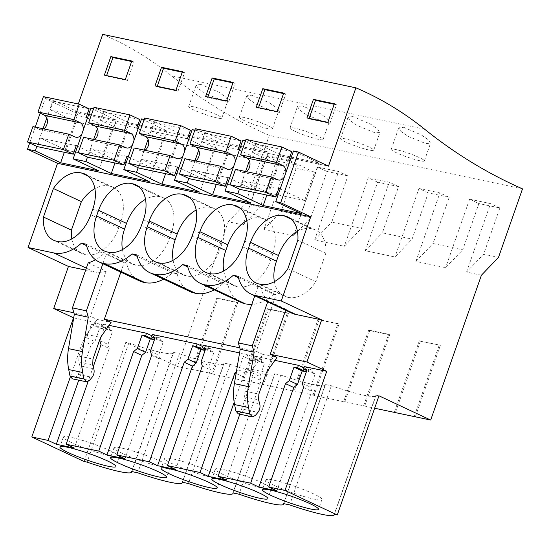 <?xml version="1.0" encoding="UTF-8"?>
<svg xmlns="http://www.w3.org/2000/svg" width="550" height="550" viewBox="0 0 550 550"><rect width="100%" height="100%" fill="white"/><g stroke="black" fill="none" stroke-linecap="round" stroke-linejoin="round"><path stroke-width="0.41" stroke-dasharray="2.75 2.06" d="M291.438 312.991A45.657 30.112 115.1 0 1 285.993 309.244L285.636 310.269M238.088 276.293L260.521 286.811A45.657 30.112 115.1 0 0 268.036 300.822L285.993 309.244M238.288 413.868L241.416 412.534L243.959 409.42C245.884 406.849 246.482 404.002 245.754 400.874L244.64 396.914L244.894 391.16L252.484 369.469L263.01 354.475L256.272 351.312L276.093 294.731L273.701 294.222L238.446 277.695M239.793 347.834L256.272 351.312M73.913 312.806L90.392 316.284L97.13 319.447L111.086 322.389M73.7 317.873L95.851 322.548L104.06 326.397L110.041 327.656L101.833 323.812L109.024 325.332M152.013 335.83L154.701 337.088L160.683 338.353L152.481 334.503M202.654 346.521L205.343 347.786L211.324 349.044L203.122 345.201M239.587 352.901L247.782 354.626L255.984 358.476L261.965 359.741L253.763 355.891L274.904 360.36M303.937 367.909L306.625 369.167L312.606 370.432L304.404 366.589M263.01 354.475L276.966 357.418M267.678 301.847L268.036 300.822M276.093 294.731L258.129 286.309L260.521 286.811M258.129 286.309L254.801 295.811M481.408 275.227L466.551 272.092L483.663 254.224L498.513 257.359M263.986 229.316L281.098 211.447L297.289 165.199L276.354 160.779L267.032 156.406L287.966 160.827L263.986 229.316L293.693 235.593L310.805 217.724L326.996 171.476L347.93 175.897L331.739 222.145L361.446 228.415L377.637 182.167L398.571 186.587L382.381 232.836L412.087 239.106L428.278 192.864L449.212 197.285L433.022 243.526L447.872 246.668L462.729 249.803L478.919 203.555L499.861 207.976L483.663 254.224M326.996 171.476L317.673 167.104L293.693 235.593M317.673 167.104L338.607 171.524L314.627 240.013L344.334 246.283L361.446 228.415M377.637 182.167L368.321 177.794L344.334 246.283M368.321 177.794L389.256 182.215L365.269 250.704L394.976 256.981L412.087 239.106M428.278 192.864L418.962 188.492L394.976 256.981M418.962 188.492L439.897 192.913L415.91 261.401L445.617 267.671L462.729 249.803M478.919 203.555L469.604 199.183L445.617 267.671M469.604 199.183L490.538 203.603L466.551 272.092M415.332 416.817L440.316 345.469L420.379 341.261L395.484 412.356M363.66 405.632L388.644 334.29L368.706 330.082L343.722 401.424L374.646 408.224M364.691 406.12L389.675 334.778L369.737 330.571L344.754 401.913L314.05 395.429L339.034 324.081L319.096 319.873L294.113 391.215L263.409 384.732L288.393 313.39L268.455 309.183L243.471 380.524L212.768 374.041L237.751 302.699L217.814 298.485L192.83 369.827L177.478 366.589L125.785 342.341L84.061 461.484M267.032 156.406L243.052 224.895L228.195 221.76L177.478 366.589M242.44 380.036L262.377 384.251L287.361 312.902L267.424 308.694L242.44 380.036L243.471 380.524M262.377 384.251L263.409 384.732M293.081 390.734L313.019 394.941L338.002 323.599L318.065 319.385L293.081 390.734L294.113 391.215M313.019 394.941L314.05 395.429M343.722 401.424L344.754 401.913M378.991 395.814L375.946 395.168A46.386 5.328 19.3 0 1 375.98 395.725A46.386 5.328 19.3 0 1 331.396 385.763L325.304 384.478A46.386 5.328 19.3 0 1 325.339 385.034A46.386 5.328 19.3 0 1 280.754 375.066L274.663 373.78A46.386 5.328 19.3 0 1 274.697 374.337A46.386 5.328 19.3 0 1 230.113 364.375L224.022 363.089A46.386 5.328 19.3 0 1 224.056 363.646A46.386 5.328 19.3 0 1 179.472 353.678L173.381 352.392A46.386 5.328 19.3 0 1 173.415 352.949A46.386 5.328 19.3 0 1 128.831 342.987L125.785 342.341M191.792 369.346L211.736 373.553L236.72 302.211L216.782 298.004L191.792 369.346L192.83 369.827M211.736 373.553L212.768 374.041M375.946 395.168L334.221 514.312M93.541 108.776L103.654 110.914L97.433 128.679M137.961 124.699L129.03 122.815L103.654 110.914M139.404 125.001L166.911 130.811L141.536 118.91M144.183 119.467L154.296 121.605L148.074 139.37M188.602 135.396L179.671 133.506L154.296 121.605M190.046 135.699L217.553 141.508L192.177 129.608M194.824 130.164L204.937 132.303L198.715 150.067M239.243 146.087L230.312 144.203L204.937 132.303M240.687 146.389L268.194 152.199L242.818 140.298M245.465 140.855L255.578 142.993L249.356 160.758M289.884 156.778L280.954 154.894L255.578 142.993M291.328 157.087L318.835 162.896L293.459 150.996M40.157 113.094L45.237 98.574L75.274 112.661L328.481 166.134M45.237 98.574L53.013 100.217L46.791 117.989M87.319 114.008L78.389 112.118L53.013 100.217M88.763 114.311L116.27 120.12L90.894 108.219M75.274 112.661L78.313 103.991M102.692 34.368A491.686 365.241 -78.1 0 1 171.469 75.769A730.517 542.658 -78.1 0 0 269.294 135.403L522.5 188.87M403.631 127.284L421.479 134.998L428.416 139.913L430.547 143.206L425.734 143.557L407.743 136.187L400.806 131.306L398.764 127.813L403.631 127.284M352.99 116.586L348.123 117.123L350.164 120.608L357.101 125.489L375.093 132.866L379.906 132.516L377.774 129.216L370.837 124.307L352.99 116.586M251.708 95.198L269.555 102.919L276.492 107.828L278.623 111.127L273.811 111.478L255.819 104.101L248.882 99.22L246.833 95.734L251.708 95.198M302.349 105.896L297.481 106.425L299.523 109.917L306.46 114.799L324.452 122.169L329.264 121.818L327.133 118.525L320.196 113.609L302.349 105.896M201.066 84.508L196.192 85.037L198.241 88.529L205.178 93.411L223.169 100.781L227.982 100.43L225.851 97.137L218.914 92.228L201.066 84.508M281.098 211.447L310.805 217.724M276.354 160.779L260.164 207.027L245.307 203.892L269.294 135.403M252.484 369.469L266.441 372.419M306.776 370.659L311.712 372.976L312.606 370.432M311.712 372.976L315.253 373.725L310.537 387.193L311.781 391.284L276.911 490.848M306.625 369.167L306.199 370.391M239.821 414.191L252.938 376.743L251.694 372.646L256.41 359.184L252.869 358.435L253.763 355.891M297.859 240.137L325.82 253.254A33.481 22.082 -64.9 0 0 315.611 230.017A33.481 22.082 -64.9 0 0 311.884 228.841L290.929 219.017M311.884 228.841A33.481 22.082 -64.9 0 0 297.454 231.392M274.374 281.655A33.481 22.082 -64.9 0 0 284.185 296.141A33.481 22.082 -64.9 0 0 287.911 297.316L259.944 284.199M287.911 297.316A33.481 22.082 -64.9 0 0 315.844 281.744L287.877 268.634M325.82 253.254L315.844 281.744M499.861 207.976L490.538 203.603M414.301 416.329L439.285 344.988L420.379 341.261M419.348 340.773L394.364 412.122M439.285 344.988L440.316 345.469M415.91 261.401L433.022 243.526M325.304 384.478L283.58 503.614M331.396 385.763L289.671 504.907M303.579 387.434L311.781 391.284M313.376 493.769A29.679 3.41 -160.7 0 0 283.484 482.707A29.679 3.41 -160.7 0 0 265.925 479.854A29.679 3.41 -160.7 0 0 274.498 485.561A29.679 3.41 -160.7 0 0 304.391 496.623A29.679 3.41 -160.7 0 0 321.949 499.476A29.679 3.41 -160.7 0 0 313.376 493.769M302.335 383.343L310.537 387.193M307.051 369.875L315.253 373.725M245.596 171.504L239.422 189.145M280.954 154.894L266.887 195.078M318.835 162.896L301.097 213.544M306.934 117.913L309.011 118.882L309.183 118.387M327.869 122.334L329.945 123.303L309.011 118.882M334.366 103.778L336.435 104.754L329.945 123.303M334.194 104.28L336.435 104.754M419.726 160.724A17.545 2.014 19.3 0 1 401.28 154.846A17.545 2.014 19.3 0 1 391.229 149.325A17.545 2.014 19.3 0 1 395.842 149.524A17.545 2.014 19.3 0 1 414.288 155.409A17.545 2.014 19.3 0 1 424.346 160.923A17.545 2.014 19.3 0 1 419.726 160.724M29.679 143.007L35.255 127.091M228.195 221.76L245.307 203.892M128.831 342.987L87.106 462.131M70.317 376.984L82.968 340.849L86.708 337.81L91.424 324.342L94.964 325.091L103.166 328.941L104.06 326.397M95.851 322.548L94.964 325.091M88.199 262.845L106.157 271.267L90.392 316.284M106.157 271.267A45.657 30.112 115.1 0 1 94.27 271.899L85.662 270.084M43.031 128.728L36.85 146.369M243.052 224.895L260.164 207.027M297.289 165.199L287.966 160.827M216.782 298.004L217.814 298.485M236.72 302.211L237.751 302.699M131.656 471.536L173.381 352.392M179.472 353.678L137.748 472.821M101.2 336.483L104.486 327.106L100.946 326.356L101.833 323.812M93.266 366.781L88.089 381.562M101.014 344.664L109.216 348.507L74.346 448.071M100.946 326.356L109.147 330.199L112.688 330.949L107.972 344.417L109.216 348.507M109.147 330.199L110.041 327.656M78.746 380.181L91.169 344.699L94.909 341.66L99.626 328.192L103.166 328.941M82.968 340.849L91.169 344.699M110.811 450.993A29.679 3.41 -160.7 0 0 80.919 439.931A29.679 3.41 -160.7 0 0 63.36 437.078A29.679 3.41 -160.7 0 0 71.933 442.784A29.679 3.41 -160.7 0 0 101.826 453.846A29.679 3.41 -160.7 0 0 119.377 456.699A29.679 3.41 -160.7 0 0 110.811 450.993M91.424 324.342L99.626 328.192M86.708 337.81L94.909 341.66M97.13 319.447L86.604 334.441L79.014 356.132L78.76 361.886L79.874 365.846C80.602 368.974 80.004 371.821 78.079 374.392L75.536 377.506L72.407 378.84M86.604 334.441L100.561 337.391M86.522 245.609L103.812 253.722A45.657 30.112 115.1 0 1 95.48 259.758M103.812 253.722L106.205 254.224L124.162 262.646L126.555 263.154L86.164 244.207M71.809 238.879A33.481 22.082 -64.9 0 0 81.613 253.364A33.481 22.082 -64.9 0 0 85.339 254.54A33.481 22.082 -64.9 0 0 118.759 227.893L120.759 222.186A33.481 22.082 -64.9 0 0 113.046 187.241A33.481 22.082 -64.9 0 0 109.319 186.072L88.364 176.241M109.319 186.072A33.481 22.082 -64.9 0 0 94.889 188.616M85.339 254.54L57.379 241.423M78.389 112.118L64.316 152.302M116.27 120.12L98.532 170.775M93.672 139.425L87.491 157.066M104.369 75.137L106.439 76.106L106.618 75.611M125.304 79.558L127.373 80.527L106.439 76.106M131.801 61.009L133.87 61.978L127.373 80.527M131.629 61.504L133.87 61.978M217.161 117.954A17.545 2.014 19.3 0 1 198.715 112.069A17.545 2.014 19.3 0 1 188.657 106.556A17.545 2.014 19.3 0 1 193.277 106.755A17.545 2.014 19.3 0 1 211.722 112.633A17.545 2.014 19.3 0 1 221.774 118.154A17.545 2.014 19.3 0 1 217.161 117.954M99.77 340.567L107.972 344.417M104.486 327.106L112.688 330.949M102.877 263.732L106.205 254.224M120.835 272.154L124.162 262.646M273.701 294.222A45.657 30.112 115.1 0 1 251.79 304.418M240.797 302.301A45.657 30.112 115.1 0 1 227.844 284.543L223.059 283.532A45.657 30.112 115.1 0 1 214.225 289.836M190.156 291.61A45.657 30.112 115.1 0 1 177.203 273.845L172.418 272.834A45.657 30.112 115.1 0 1 163.584 279.146M139.514 280.913A45.657 30.112 115.1 0 1 126.555 263.154M187.447 265.595L227.844 284.543M223.059 283.532L187.804 266.998M223.733 270.957A33.481 22.082 -64.9 0 0 233.544 285.45A33.481 22.082 -64.9 0 0 237.263 286.626A33.481 22.082 -64.9 0 0 270.689 259.978L272.683 254.272A33.481 22.082 -64.9 0 0 264.969 219.326A33.481 22.082 -64.9 0 0 261.243 218.151L240.288 208.319M261.243 218.151A33.481 22.082 -64.9 0 0 246.812 220.701M237.263 286.626L209.303 273.508M194.954 160.813L188.774 178.454M230.312 144.203L216.246 184.381M268.194 152.199L250.456 202.854M252.869 358.435L261.071 362.285L261.965 359.741M261.071 362.285L264.612 363.034L259.896 376.496L261.14 380.586L226.27 480.157M255.984 358.476L255.09 361.02L251.549 360.271L246.84 373.739L243.093 376.777L234.176 402.249M247.782 354.626L246.888 357.177L255.09 361.02M236.397 371.704L238.631 369.889L243.347 356.428L246.888 357.177M252.938 376.743L261.14 380.586M251.694 372.646L259.896 376.496M256.41 359.184L264.612 363.034M274.663 373.78L232.939 492.924M280.754 375.066L239.03 494.209M236.094 373.498L243.093 376.777M262.735 483.079A29.679 3.41 -160.7 0 0 232.843 472.01A29.679 3.41 -160.7 0 0 215.284 469.164A29.679 3.41 -160.7 0 0 223.857 474.863A29.679 3.41 -160.7 0 0 253.749 485.925A29.679 3.41 -160.7 0 0 271.308 488.778A29.679 3.41 -160.7 0 0 262.735 483.079M388.644 334.29L389.675 334.778M368.706 330.082L369.737 330.571M449.212 197.285L439.897 192.913M365.269 250.704L382.381 232.836M369.084 150.033A17.545 2.014 19.3 0 1 350.639 144.155A17.545 2.014 19.3 0 1 340.587 138.634A17.545 2.014 19.3 0 1 345.201 138.834A17.545 2.014 19.3 0 1 363.646 144.712A17.545 2.014 19.3 0 1 373.704 150.233A17.545 2.014 19.3 0 1 369.084 150.033M256.293 107.216L258.363 108.185L258.541 107.69M277.228 111.636L279.304 112.606L258.363 108.185M283.724 93.088L285.794 94.057L279.304 112.606M283.553 93.583L285.794 94.057M243.347 356.428L251.549 360.271M238.631 369.889L246.84 373.739M136.806 254.904L177.203 273.845M172.418 272.834L137.163 256.307M173.092 260.267A33.481 22.082 -64.9 0 0 182.903 274.752A33.481 22.082 -64.9 0 0 186.622 275.928A33.481 22.082 -64.9 0 0 220.041 249.281L222.042 243.574A33.481 22.082 -64.9 0 0 214.328 208.629A33.481 22.082 -64.9 0 0 210.602 207.453L189.647 197.629M210.602 207.453A33.481 22.082 -64.9 0 0 196.171 210.004M186.622 275.928L158.661 262.811M144.313 150.116L138.132 167.757M179.671 133.506L165.605 173.69M217.553 141.508L199.815 192.163M205.494 349.271L210.43 351.587L211.324 349.044M210.43 351.587L213.971 352.337L209.254 365.805L210.499 369.896L175.629 469.459M205.343 347.786L204.916 349.002M202.297 366.046L210.499 369.896M201.053 361.955L209.254 365.805M205.769 348.487L213.971 352.337M224.022 363.089L182.298 482.233M230.113 364.375L188.389 483.519M212.094 472.381A29.679 3.41 -160.7 0 0 182.201 461.319A29.679 3.41 -160.7 0 0 164.642 458.466A29.679 3.41 -160.7 0 0 173.216 464.172A29.679 3.41 -160.7 0 0 203.108 475.234A29.679 3.41 -160.7 0 0 220.66 478.087A29.679 3.41 -160.7 0 0 212.094 472.381M338.002 323.599L339.034 324.081M318.065 319.385L319.096 319.873M398.571 186.587L389.256 182.215M314.627 240.013L331.739 222.145M318.443 139.343A17.545 2.014 19.3 0 1 299.998 133.458A17.545 2.014 19.3 0 1 289.939 127.944A17.545 2.014 19.3 0 1 294.559 128.136A17.545 2.014 19.3 0 1 313.005 134.021A17.545 2.014 19.3 0 1 323.063 139.535A17.545 2.014 19.3 0 1 318.443 139.343M205.652 96.525L207.721 97.494L207.9 96.999M226.586 100.946L228.656 101.915L207.721 97.494M233.083 82.397L235.153 83.366L228.656 101.915M232.911 82.892L235.153 83.366M122.451 249.569A33.481 22.082 -64.9 0 0 132.254 264.062A33.481 22.082 -64.9 0 0 135.981 265.238A33.481 22.082 -64.9 0 0 169.4 238.59L171.401 232.884A33.481 22.082 -64.9 0 0 163.687 197.938A33.481 22.082 -64.9 0 0 159.961 196.762L139.006 186.931M159.961 196.762A33.481 22.082 -64.9 0 0 145.53 199.313M135.981 265.238L108.02 252.12M129.03 122.815L114.957 162.993M166.911 130.811L149.174 181.466M154.853 338.58L159.789 340.897L160.683 338.353M159.789 340.897L163.329 341.646L158.613 355.107L159.858 359.205L124.988 458.769M154.701 337.088L154.275 338.312M151.656 355.355L159.858 359.205M150.411 351.264L158.613 355.107M155.127 337.796L163.329 341.646M161.453 461.691A29.679 3.41 -160.7 0 0 131.56 450.629A29.679 3.41 -160.7 0 0 114.001 447.776A29.679 3.41 -160.7 0 0 122.574 453.475A29.679 3.41 -160.7 0 0 152.467 464.544A29.679 3.41 -160.7 0 0 170.019 467.39A29.679 3.41 -160.7 0 0 161.453 461.691M287.361 312.902L288.393 313.39M267.424 308.694L268.455 309.183M347.93 175.897L338.607 171.524M267.802 128.645A17.545 2.014 19.3 0 1 249.356 122.767A17.545 2.014 19.3 0 1 239.298 117.246A17.545 2.014 19.3 0 1 243.918 117.446A17.545 2.014 19.3 0 1 262.364 123.324A17.545 2.014 19.3 0 1 272.415 128.844A17.545 2.014 19.3 0 1 267.802 128.645M155.011 85.828L157.08 86.797L157.259 86.302M175.945 90.248L178.014 91.218L157.08 86.797M182.442 71.699L184.511 72.669L178.014 91.218M182.27 72.194L184.511 72.669M285.814 172.831A7.611 5.651 -78.1 0 1 284.364 176.969M290.036 160.772L314.49 172.246L304.597 200.496L280.143 189.028M278.101 179.891L242.213 172.315A7.611 5.651 101.9 0 0 242.674 172.446A7.611 5.651 101.9 0 0 246.304 171.655M245.981 139.397L255.819 144.011L252.821 152.57L278.603 164.663L268.709 192.919L242.928 180.826L239.931 189.386M242.213 172.315L235.482 169.366M278.816 188.403L242.928 180.826M304.597 200.496L278.087 194.899M276.643 194.59L268.709 192.919M314.49 172.246L278.603 164.663M288.709 160.153L252.821 152.57M291.706 151.587L255.819 144.011M235.173 162.133A7.611 5.651 -78.1 0 1 233.722 166.279M239.394 150.081L263.849 161.549L253.956 189.805L229.501 178.331M227.452 169.201L191.565 161.624A7.611 5.651 101.9 0 0 192.032 161.748A7.611 5.651 101.9 0 0 195.663 160.964M195.339 128.7L205.178 133.32L202.18 141.879L227.961 153.972L218.068 182.222L192.287 170.129L189.282 178.688M191.565 161.624L184.841 158.675M228.174 177.705L192.287 170.129M253.956 189.805L227.446 184.202M226.002 183.899L218.068 182.222M263.849 161.549L227.961 153.972M238.067 149.456L202.18 141.879M241.065 140.896L205.178 133.32M184.532 151.442A7.611 5.651 -78.1 0 1 183.081 155.581M188.753 139.384L213.208 150.858L203.314 179.107L178.86 167.64M176.811 158.51L140.924 150.927A7.611 5.651 101.9 0 0 141.391 151.058A7.611 5.651 101.9 0 0 145.021 150.267M144.691 118.009L154.536 122.623L151.539 131.182L177.32 143.275L167.427 171.531L141.646 159.438L138.641 167.998M140.924 150.927L134.2 147.984M177.533 167.014L141.646 159.438M203.314 179.107L176.804 173.511M175.361 173.202L167.427 171.531M213.208 150.858L177.32 143.275M187.426 138.765L151.539 131.182M190.424 130.199L154.536 122.623M133.891 140.745A7.611 5.651 -78.1 0 1 132.44 144.891M138.112 128.693L162.566 140.161L152.673 168.417L128.219 156.942M126.17 147.812L90.282 140.236A7.611 5.651 101.9 0 0 90.75 140.36A7.611 5.651 101.9 0 0 94.38 139.576M94.05 107.312L103.895 111.932L100.897 120.491L126.679 132.584L116.786 160.834L90.998 148.741L88 157.3M90.282 140.236L83.559 137.287M126.885 156.324L90.998 148.741M152.673 168.417L126.163 162.814M124.719 162.511L116.786 160.834M162.566 140.161L126.679 132.584M136.785 128.067L100.897 120.491M139.782 119.508L103.895 111.932M83.249 130.054A7.611 5.651 -78.1 0 1 81.799 134.2M87.471 117.996L111.925 129.47L102.032 157.719L77.578 146.252M75.529 137.122L39.641 129.539A7.611 5.651 101.9 0 0 40.109 129.669A7.611 5.651 101.9 0 0 43.739 128.879M43.409 96.621L53.254 101.234L50.249 109.794L76.037 121.894L66.144 150.143L40.356 138.05L37.359 146.609M39.641 129.539L32.918 126.596M76.244 145.626L40.356 138.05M102.032 157.719L75.522 152.123M74.078 151.821L66.144 150.143M111.925 129.47L76.037 121.894M86.144 117.377L50.249 109.794M89.141 108.811L53.254 101.234M424.676 129.236L171.469 75.769M244.894 391.16L258.851 394.103M244.64 396.914L258.596 399.864M245.754 400.874L259.71 403.824M243.959 409.42L257.916 412.369M241.416 412.534L255.372 415.477M94.27 271.899L86.329 268.18M120.759 222.186L92.792 209.069M118.759 227.893L90.798 214.782M79.014 356.132L92.971 359.074M78.76 361.886L92.716 364.836M79.874 365.846L93.83 368.796M78.079 374.392L92.036 377.341M75.536 377.506L89.492 380.449M272.683 254.272L244.722 241.154M270.689 259.978L242.722 246.861M222.042 243.574L194.081 230.457M220.041 249.281L192.081 236.17M171.401 232.884L143.44 219.766M169.4 238.59L141.439 225.472M315.611 230.017L287.65 216.899M284.185 296.141L256.218 283.023M334.441 514.353L375.98 395.725M265.925 479.854L262.467 489.727M321.949 499.476L318.491 509.348M391.229 149.325L398.757 127.813M424.346 160.923L430.547 143.206M131.869 471.584L173.415 352.949M63.36 437.078L59.902 446.957M119.377 456.699L115.919 466.572M113.046 187.241L85.078 174.13M81.613 253.364L53.653 240.254M188.657 106.556L196.192 85.037M221.774 118.154L227.982 100.43M264.969 219.326L237.009 206.209M233.544 285.45L205.576 272.332M283.793 503.663L325.339 385.034M215.284 469.164L211.826 479.036M271.308 488.778L267.85 498.651M340.587 138.634L348.116 117.123M373.704 150.233L379.906 132.516M214.328 208.629L186.367 195.518M182.903 274.752L154.935 261.642M233.152 492.972L274.697 374.337M164.642 458.466L161.184 468.339M220.66 478.087L217.209 487.96M289.939 127.944L297.474 106.425M323.063 139.535L329.264 121.818M163.687 197.938L135.719 184.821M132.254 264.062L104.294 250.944M182.511 482.274L224.056 363.646M114.001 447.776L110.543 457.648M170.019 467.39L166.561 477.263M239.298 117.246L246.833 95.734M272.415 128.844L278.623 111.127M278.561 180.022L242.674 172.446M227.92 169.324L192.032 161.748M177.279 158.634L141.391 151.058M126.637 147.936L90.75 140.36M75.996 137.246L40.109 129.669"/><path stroke-width="0.82" d="M285.636 310.269L270.229 354.262L306.914 362.01L321.661 319.914L295.838 314.462A45.657 30.112 115.1 0 1 291.438 312.991L251.048 294.051A45.657 30.112 115.1 0 1 238.088 276.293L233.303 275.282A45.657 30.112 115.1 0 1 205.796 285.038L245.197 303.772A45.657 30.112 115.1 0 1 240.797 302.301L200.406 283.353A45.657 30.112 115.1 0 1 187.447 265.595L182.662 264.584A45.657 30.112 115.1 0 1 155.155 274.34L195.553 293.288A45.657 30.112 115.1 0 1 195.058 293.178A45.657 30.112 115.1 0 1 194.556 293.074A45.657 30.112 115.1 0 1 190.156 291.61L149.765 272.663A45.657 30.112 115.1 0 1 136.806 254.904L132.021 253.894A45.657 30.112 115.1 0 1 104.514 263.649L144.911 282.59A45.657 30.112 115.1 0 1 144.416 282.48A45.657 30.112 115.1 0 1 143.914 282.384A45.657 30.112 115.1 0 1 139.514 280.913L99.124 261.965A45.657 30.112 115.1 0 1 86.164 244.207L81.379 243.196A45.657 30.112 115.1 0 1 53.873 252.952L28.057 247.5L57.537 163.316L310.743 216.789L280.706 202.696L298.444 152.047L328.481 166.134L355.905 87.835A491.686 365.241 -78.1 0 1 424.676 129.236A730.517 542.658 -78.1 0 0 522.5 188.87L498.513 257.359L481.408 275.227L430.684 420.056L378.991 395.814L337.267 514.951L334.221 514.312A46.386 5.328 -160.7 0 1 334.256 514.869L334.441 514.353M321.661 319.914L281.263 300.974L255.447 295.522A45.657 30.112 115.1 0 1 251.048 294.051M281.263 300.974L310.743 216.789M326.734 371.298L285.01 490.442L268.709 487.004L303.579 387.434L302.335 383.343L307.051 369.875L303.511 369.132L304.404 366.589L326.734 371.298L306.914 362.01M285.01 490.442L337.267 514.951M95.48 259.758A45.657 30.112 115.1 0 1 88.199 262.845L72.435 307.863L74.319 314.249L68.496 348.624C67.299 355.822 67.368 362.794 68.709 369.545L70.008 376.007L72.407 378.84L86.364 381.789L89.492 380.449L92.036 377.341C93.961 374.777 94.559 371.924 93.83 368.796L92.716 364.836L92.971 359.074L100.561 337.391L111.086 322.389L104.349 319.234L239.793 347.834M73.7 317.873L53.708 308.536L73.913 312.806M109.024 325.332L146.493 333.245L152.013 335.83M239.587 352.901L203.122 345.201L202.228 347.744L205.769 348.487L201.053 361.955L202.297 366.046L167.427 465.616L175.629 469.459L157.589 465.651L149.38 461.808L116.786 454.919L151.656 355.355L150.411 351.264L155.127 337.796L151.587 337.047L152.481 334.503L197.141 343.936L202.654 346.521M274.904 360.36L298.423 365.324L303.937 367.909M270.229 354.262L276.966 357.418L266.441 372.419L258.851 394.103L258.596 399.864L259.71 403.824C260.439 406.945 259.847 409.791 257.916 412.369L255.372 415.477L252.251 416.817L249.844 413.985L248.545 407.522C247.211 400.771 247.136 393.793 248.332 386.602L254.155 352.227L252.271 345.84L267.678 301.847M104.514 263.649L103.517 263.436A45.657 30.112 115.1 0 1 99.124 261.965M155.155 274.34L154.158 274.134A45.657 30.112 115.1 0 1 149.765 272.663M205.796 285.038L204.799 284.824A45.657 30.112 115.1 0 1 200.406 283.353M297.454 231.392A33.481 22.082 -64.9 0 0 278.465 255.489L250.504 242.371A33.481 22.082 115.1 0 1 283.924 215.731A33.481 22.082 115.1 0 1 287.65 216.899A33.481 22.082 115.1 0 1 297.859 240.137L287.877 268.634A33.481 22.082 115.1 0 1 259.944 284.199A33.481 22.082 115.1 0 1 256.218 283.023A33.481 22.082 115.1 0 1 248.504 248.084L276.471 261.195A33.481 22.082 -64.9 0 0 274.374 281.655M250.504 242.371L248.504 248.084M145.53 199.313A33.481 22.082 -64.9 0 0 126.541 223.41L98.574 210.292A33.481 22.082 115.1 0 1 132 183.645A33.481 22.082 115.1 0 1 135.719 184.821A33.481 22.082 115.1 0 1 143.44 219.766L141.439 225.472A33.481 22.082 115.1 0 1 108.02 252.12A33.481 22.082 115.1 0 1 104.294 250.944A33.481 22.082 115.1 0 1 96.58 215.999L124.541 229.116A33.481 22.082 -64.9 0 0 122.451 249.569M98.574 210.292L96.58 215.999M196.171 210.004A33.481 22.082 -64.9 0 0 177.183 234.101L149.222 220.99A33.481 22.082 115.1 0 1 182.641 194.343A33.481 22.082 115.1 0 1 186.367 195.518A33.481 22.082 115.1 0 1 194.081 230.457L192.081 236.17A33.481 22.082 115.1 0 1 158.661 262.811A33.481 22.082 115.1 0 1 154.935 261.642A33.481 22.082 115.1 0 1 147.221 226.696L175.182 239.807A33.481 22.082 -64.9 0 0 173.092 260.267M149.222 220.99L147.221 226.696M246.812 220.701A33.481 22.082 -64.9 0 0 227.824 244.798L199.863 231.681A33.481 22.082 115.1 0 1 233.282 205.033A33.481 22.082 115.1 0 1 237.009 206.209A33.481 22.082 115.1 0 1 244.722 241.154L242.722 246.861A33.481 22.082 115.1 0 1 209.303 273.508A33.481 22.082 115.1 0 1 205.576 272.332A33.481 22.082 115.1 0 1 197.863 237.387L225.823 250.504A33.481 22.082 -64.9 0 0 223.733 270.957M199.863 231.681L197.863 237.387M94.889 188.616A33.481 22.082 -64.9 0 0 81.386 201.637L53.419 188.519A33.481 22.082 115.1 0 1 81.352 172.954A33.481 22.082 115.1 0 1 85.078 174.13A33.481 22.082 115.1 0 1 92.792 209.069L90.798 214.782A33.481 22.082 115.1 0 1 57.379 241.423A33.481 22.082 115.1 0 1 53.653 240.254A33.481 22.082 115.1 0 1 43.443 217.016L71.411 230.134A33.481 22.082 -64.9 0 0 71.809 238.879M53.419 188.519L43.443 217.016M238.446 277.695L233.303 275.282M254.801 295.811L238.315 342.891L252.271 345.84M374.646 408.224L430.684 420.056M88.089 381.562L66.144 444.228L98.739 451.11L106.948 454.96L141.811 355.389L145.551 352.351L150.267 338.889L153.808 339.632L154.275 338.312M66.144 444.228L74.346 448.071L56.306 444.263L78.746 380.181M334.256 514.869A46.386 5.328 -160.7 0 1 289.671 504.907L283.58 503.614A46.386 5.328 -160.7 0 1 283.614 504.178A46.386 5.328 -160.7 0 1 239.03 494.209L232.939 492.924A46.386 5.328 -160.7 0 1 232.973 493.481A46.386 5.328 -160.7 0 1 188.389 483.519L182.298 482.233A46.386 5.328 -160.7 0 1 182.332 482.79A46.386 5.328 -160.7 0 1 137.748 472.821L131.656 471.536A46.386 5.328 -160.7 0 1 131.691 472.092A46.386 5.328 -160.7 0 1 87.106 462.131L84.061 461.484L31.804 436.975L48.097 440.419L56.306 444.263M268.709 487.004L276.911 490.848L258.871 487.039L293.734 387.475L297.481 384.429L302.191 370.968L305.731 371.717L306.199 370.391M239.821 414.191L218.068 476.307L250.669 483.189L258.871 487.039M218.068 476.307L226.27 480.157L208.23 476.348L234.176 402.249M167.427 465.616L200.028 472.498L208.23 476.348M116.786 454.919L124.988 458.769L106.948 454.96M271.04 495.433A29.679 3.41 -160.7 0 0 300.933 506.495A29.679 3.41 -160.7 0 0 318.491 509.348A29.679 3.41 -160.7 0 0 309.918 503.642A29.679 3.41 -160.7 0 0 280.026 492.58A29.679 3.41 -160.7 0 0 262.467 489.727A29.679 3.41 -160.7 0 0 271.04 495.433M107.353 460.866A29.679 3.41 -160.7 0 0 77.461 449.804A29.679 3.41 -160.7 0 0 59.902 446.957A29.679 3.41 -160.7 0 0 68.475 452.657A29.679 3.41 -160.7 0 0 98.368 463.719A29.679 3.41 -160.7 0 0 115.919 466.572A29.679 3.41 -160.7 0 0 107.353 460.866M208.636 482.254A29.679 3.41 -160.7 0 0 178.743 471.192A29.679 3.41 -160.7 0 0 161.184 468.339A29.679 3.41 -160.7 0 0 169.757 474.045A29.679 3.41 -160.7 0 0 199.65 485.107A29.679 3.41 -160.7 0 0 217.209 487.96A29.679 3.41 -160.7 0 0 208.636 482.254M259.277 492.951A29.679 3.41 -160.7 0 0 229.384 481.889A29.679 3.41 -160.7 0 0 211.826 479.036A29.679 3.41 -160.7 0 0 220.399 484.743A29.679 3.41 -160.7 0 0 250.291 495.804A29.679 3.41 -160.7 0 0 267.85 498.651A29.679 3.41 -160.7 0 0 259.277 492.951M119.116 463.354A29.679 3.41 -160.7 0 0 149.009 474.416A29.679 3.41 -160.7 0 0 166.561 477.263A29.679 3.41 -160.7 0 0 157.994 471.563A29.679 3.41 -160.7 0 0 128.102 460.501A29.679 3.41 -160.7 0 0 110.543 457.648A29.679 3.41 -160.7 0 0 119.116 463.354M266.887 195.078L263.216 205.549L301.097 213.544L275.722 201.644L280.706 202.696M263.216 205.549L237.841 193.648L225.081 190.953L250.456 202.854L212.575 194.851L187.199 182.951L174.439 180.256L199.815 192.163L161.934 184.161L136.558 172.26L128.782 170.617L123.798 169.565L149.174 181.466L111.292 173.47L85.917 161.569L78.141 159.926L73.157 158.874L98.532 170.775L60.651 162.772L35.276 150.872L27.5 149.229L29.679 143.007M57.537 163.316L27.5 149.229M298.444 152.047L293.459 150.996L275.722 201.644M137.961 124.699L139.404 125.001M123.798 169.565L141.536 118.91L144.183 119.467M188.602 135.396L190.046 135.699M174.439 180.256L192.177 129.608L194.824 130.164M239.243 146.087L240.687 146.389M225.081 190.953L242.818 140.298L245.465 140.855M289.884 156.778L291.328 157.087M87.319 114.008L88.763 114.311M73.157 158.874L90.894 108.219L93.541 108.776M78.313 103.991L102.692 34.368L355.905 87.835M327.869 122.334L334.366 103.778L313.431 99.358L306.934 117.913L327.869 122.334M212.149 77.976L233.083 82.397L226.586 100.946L205.652 96.525L212.149 77.976L214.218 78.946L207.9 96.999M262.79 88.667L283.724 93.088L277.228 111.636L256.293 107.216L262.79 88.667L264.859 89.636L258.541 107.69M161.507 67.279L155.011 85.828L175.945 90.248L182.442 71.699L161.507 67.279L163.577 68.248L157.259 86.302M125.304 79.558L131.801 61.009L110.866 56.588L104.369 75.137L125.304 79.558M303.511 369.132L306.776 370.659M298.423 365.324L297.529 367.868L305.731 371.717M250.669 483.189L285.532 383.625L289.272 380.586L293.989 367.118L297.529 367.868M238.315 342.891L240.199 349.278L234.376 383.652C233.179 390.851 233.255 397.822 234.589 404.573L235.888 411.036L238.288 413.868L252.244 416.817M240.199 349.278L254.155 352.227M238.418 342.939L252.374 345.888M290.929 219.017L283.924 215.731M278.465 255.489L276.471 261.195M285.532 383.625L293.734 387.475M249.356 160.758L245.596 171.504M239.422 189.145L237.841 193.648M313.431 99.358L315.501 100.334L309.183 118.387M315.501 100.334L334.194 104.28M293.989 367.118L302.191 370.968M289.272 380.586L297.481 384.429M73.521 317.831L31.804 436.975M53.708 308.536L68.448 266.447L28.057 247.5M35.255 127.091L40.157 113.094M48.097 440.419L70.317 376.984M85.662 270.084L68.448 266.447M46.791 117.989L43.031 128.728M36.85 146.369L35.276 150.872M98.739 451.11L133.609 351.546L137.349 348.501L142.065 335.039L145.606 335.789L153.808 339.632M146.493 333.245L145.606 335.789M101.2 336.483L99.77 340.567L101.014 344.664L93.266 366.781M81.379 243.196L86.522 245.609M88.364 176.241L81.352 172.954M81.386 201.637L71.411 230.134M64.316 152.302L60.651 162.772M97.433 128.679L93.672 139.425M87.491 157.066L85.917 161.569M110.866 56.588L112.936 57.557L106.618 75.611M112.936 57.557L131.629 61.504M86.364 381.789L83.964 378.957L82.665 372.494C81.324 365.743 81.256 358.765 82.452 351.574L88.275 317.199L86.494 310.86L72.538 307.911M74.319 314.249L88.275 317.199M72.435 307.863L86.494 310.86M86.391 310.812L102.877 263.732M104.349 319.234L120.835 272.154M251.79 304.418A45.657 30.112 115.1 0 1 246.194 303.978M214.225 289.836A45.657 30.112 115.1 0 1 195.553 293.288M163.584 279.146A45.657 30.112 115.1 0 1 144.911 282.59M187.804 266.998L182.662 264.584M240.288 208.319L233.282 205.033M227.824 244.798L225.823 250.504M198.715 150.067L194.954 160.813M188.774 178.454L187.199 182.951M216.246 184.381L212.575 194.851M200.028 472.498L234.891 372.934L236.397 371.704M234.891 372.934L236.094 373.498M264.859 89.636L283.553 93.583M137.163 256.307L132.021 253.894M189.647 197.629L182.641 194.343M177.183 234.101L175.182 239.807M148.074 139.37L144.313 150.116M138.132 167.757L136.558 172.26M165.605 173.69L161.934 184.161M202.228 347.744L205.494 349.271M204.916 349.002L204.449 350.329L200.908 349.58L196.192 363.048L192.452 366.087L157.589 465.651M197.141 343.936L196.247 346.479L204.449 350.329M149.38 461.808L184.25 362.237L187.99 359.198L192.706 345.73L196.247 346.479M184.25 362.237L192.452 366.087M214.218 78.946L232.911 82.892M192.706 345.73L200.908 349.58M187.99 359.198L196.192 363.048M139.006 186.931L132 183.645M126.541 223.41L124.541 229.116M114.957 162.993L111.292 173.47M151.587 337.047L154.853 338.58M133.609 351.546L141.811 355.389M163.577 68.248L182.27 72.194M142.065 335.039L150.267 338.889M137.349 348.501L145.551 352.351M290.036 160.772L288.709 160.153L291.706 151.587L281.868 146.974L276.471 162.374L283.078 165.681A7.611 5.651 -78.1 0 1 285.814 172.831M284.364 176.969A7.611 5.651 -78.1 0 1 278.561 180.022A7.611 5.651 -78.1 0 1 278.101 179.891L271.37 176.949L235.482 169.366L230.086 184.772L239.931 189.386L275.818 196.962L265.973 192.349L271.37 176.949M280.143 189.028L278.816 188.403L275.818 196.962M246.304 171.655A7.611 5.651 101.9 0 0 249.975 164.725A7.611 5.651 101.9 0 0 247.191 158.104L240.584 154.797L245.981 139.397L281.868 146.974M283.078 165.681L247.191 158.104M265.973 192.349L230.086 184.772M278.087 194.899L276.643 194.59M276.471 162.374L240.584 154.797M239.394 150.081L238.067 149.456L241.065 140.896L231.227 136.283L225.83 151.683L232.437 154.983A7.611 5.651 -78.1 0 1 235.173 162.133M233.722 166.279A7.611 5.651 -78.1 0 1 227.92 169.324A7.611 5.651 -78.1 0 1 227.452 169.201L220.729 166.251L184.841 158.675L179.444 174.075L189.282 178.688L225.177 186.271L215.332 181.651L220.729 166.251M229.501 178.331L228.174 177.705L225.177 186.271M195.663 160.964A7.611 5.651 101.9 0 0 199.334 154.034A7.611 5.651 101.9 0 0 196.542 147.407L189.942 144.1L195.339 128.7L231.227 136.283M232.437 154.983L196.542 147.407M215.332 181.651L179.444 174.075M227.446 184.202L226.002 183.899M225.83 151.683L189.942 144.1M188.753 139.384L187.426 138.765L190.424 130.199L180.586 125.586L175.189 140.986L181.789 144.292A7.611 5.651 -78.1 0 1 184.532 151.442M183.081 155.581A7.611 5.651 -78.1 0 1 177.279 158.634A7.611 5.651 -78.1 0 1 176.811 158.51L170.088 155.561L134.2 147.984L128.803 163.384L138.641 167.998L174.529 175.574L164.691 170.961L170.088 155.561M178.86 167.64L177.533 167.014L174.529 175.574M145.021 150.267A7.611 5.651 101.9 0 0 148.692 143.337A7.611 5.651 101.9 0 0 145.901 136.716L139.301 133.409L144.691 118.009L180.586 125.586M181.789 144.292L145.901 136.716M164.691 170.961L128.803 163.384M176.804 173.511L175.361 173.202M175.189 140.986L139.301 133.409M138.112 128.693L136.785 128.067L139.782 119.508L129.938 114.895L124.547 130.295L131.147 133.602A7.611 5.651 -78.1 0 1 133.891 140.745M132.44 144.891A7.611 5.651 -78.1 0 1 126.637 147.936A7.611 5.651 -78.1 0 1 126.17 147.812L119.446 144.863L83.559 137.287L78.162 152.687L88 157.3L123.887 164.883L114.049 160.27L119.446 144.863M128.219 156.942L126.885 156.324L123.887 164.883M94.38 139.576A7.611 5.651 101.9 0 0 98.051 132.646A7.611 5.651 101.9 0 0 95.26 126.019L88.66 122.712L94.05 107.312L129.938 114.895M131.147 133.602L95.26 126.019M114.049 160.27L78.162 152.687M126.163 162.814L124.719 162.511M124.547 130.295L88.66 122.712M87.471 117.996L86.144 117.377L89.141 108.811L79.296 104.198L73.906 119.598L80.506 122.904A7.611 5.651 -78.1 0 1 83.249 130.054M81.799 134.2A7.611 5.651 -78.1 0 1 75.996 137.246A7.611 5.651 -78.1 0 1 75.529 137.122L68.805 134.172L32.918 126.596L27.521 141.996L37.359 146.609L73.246 154.186L63.408 149.572L68.805 134.172M77.578 146.252L76.244 145.626L73.246 154.186M43.739 128.879A7.611 5.651 101.9 0 0 47.41 121.949A7.611 5.651 101.9 0 0 44.619 115.328L38.019 112.021L43.409 96.621L79.296 104.198M80.506 122.904L44.619 115.328M63.408 149.572L27.521 141.996M75.522 152.123L74.078 151.821M73.906 119.598L38.019 112.021M255.447 295.522L295.838 314.462M235.888 411.036L249.844 413.985M234.589 404.573L248.545 407.522M234.376 383.652L248.332 386.602M86.329 268.18L53.873 252.952M70.008 376.007L83.964 378.957M68.709 369.545L82.665 372.494M68.496 348.624L82.452 351.574M204.799 284.824L245.197 303.772M154.158 274.134L194.556 293.074M103.517 263.436L143.914 282.384M131.691 472.092L131.869 471.584M283.614 504.178L283.793 503.663M232.973 493.481L233.152 492.972M182.332 482.79L182.511 482.274"/></g></svg>
